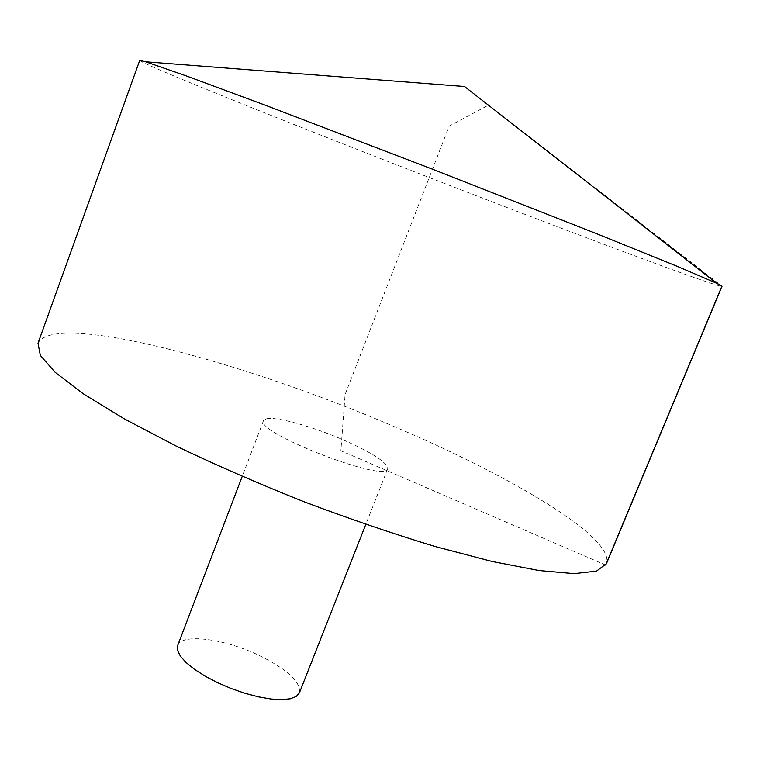 <?xml version="1.0" encoding="UTF-8"?>
<svg xmlns="http://www.w3.org/2000/svg" width="760" height="760" viewBox="0 0 760 760"><rect width="100%" height="100%" fill="white"/><g stroke="black" fill="none" stroke-linecap="round" stroke-linejoin="round"><path stroke-width="0.57" stroke-dasharray="3.8 2.85" d="M139.716 60.429C142.794 64.98 328.149 138.766 482.201 197.989C602.699 244.387 719.492 287.878 722 286.283M38 343.244C54.102 310.64 243.694 361.931 392.606 425.923C509.39 475.171 615.628 537.529 606.413 563.721M266.694 418.722C276.839 416.546 312.331 426.464 342.665 439.612C372.267 452.703 387.286 462.422 387.714 468.768C386.65 483.597 254.315 432.269 263.52 420.594L266.694 418.722M177.659 645.553C181.63 633.004 224.209 638.647 258.751 655.244C287.308 669.322 300.874 681.834 299.43 692.788M605.692 565.098L340.879 450.756L345.097 394.469L449.207 126.055L488.528 105.118L721.924 286.111M263.52 420.594L242.202 476.453M387.714 468.768L365.798 524.39"/><path stroke-width="1.14" d="M722 286.283L716.661 283.271L677.207 266.323L599.422 234.811L432.478 169.185L264.945 105.07L186.257 75.895L145.692 61.807L139.716 60.429L38 343.244L40.356 355.433L55.204 372.372L83.144 393.699L123.899 418.655L176.101 446.034C215.831 465.034 258.315 483.541 303.553 501.572C349.115 518.767 392.977 533.739 435.128 546.506L492.138 561.488L539.058 570.542L574.075 573.629L596.457 571.13L606.413 563.721L722 286.283M365.798 524.39L299.43 692.788L296.315 696.417L290.367 698.753L281.808 699.646L271.026 699.01L258.542 696.863L244.976 693.291L231.068 688.465L217.531 682.642L205.114 676.144L194.436 669.303L186.048 662.501L180.329 656.079L177.517 650.341L177.659 645.553L242.202 476.453M721.924 286.111L605.692 565.098M716.661 283.271L464.541 86.516L145.692 61.807"/></g></svg>
